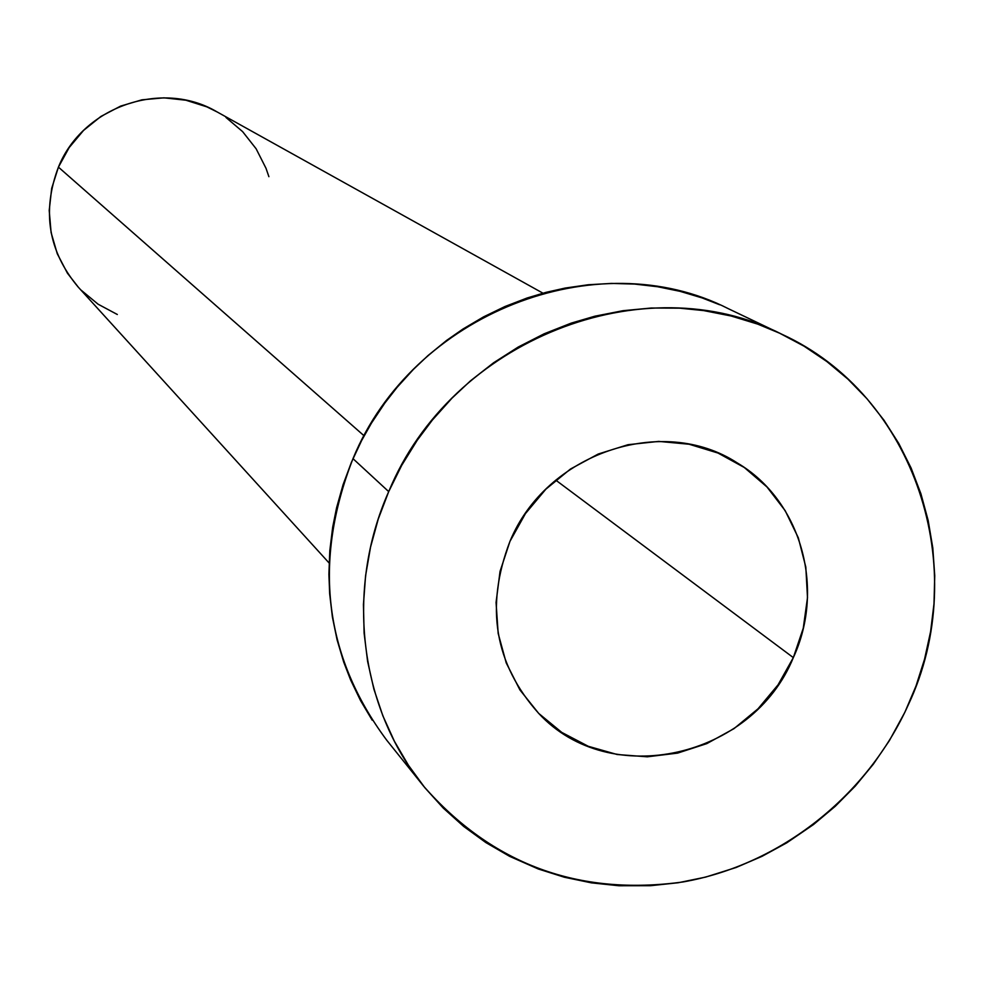 <?xml version="1.0" encoding="UTF-8"?>
<svg xmlns="http://www.w3.org/2000/svg" width="984" height="984" viewBox="0 0 984 984"><rect width="100%" height="100%" fill="white"/><g stroke="black" fill="none" stroke-linecap="round" stroke-linejoin="round"><path stroke-width="1.48" d="M793.325 657.62C752.539 758.049 609.859 790.398 538.765 713.461C494.534 664.04 484.94 606.673 509.958 541.372L500.044 571.397L496.059 602.466L498.162 633.389L506.231 662.921L519.921 689.932L538.691 713.4L561.778 732.416L588.272 746.29L617.153 754.507L647.3 756.807L677.57 753.117L706.832 743.609L733.99 728.64L758.024 708.8L778.061 684.827L793.325 657.62L803.264 628.198L807.495 597.645L805.822 567.116L798.307 537.768L785.195 510.696L766.966 486.957L744.285 467.486L718 453.046L689.095 444.227L658.714 441.398L628.001 444.707L598.198 454.042L570.449 469.048L545.874 489.171L525.444 513.599L509.958 541.372C546.058 453.243 662.134 413.858 737.324 462.96C801.001 500.512 825.613 588.051 793.325 657.62L555.763 480.131L793.325 657.62M542.934 293.171L216.824 111.77C161.843 79.249 82.619 106.641 58.425 167.132L364.129 435.826L58.425 167.132C41.771 211.302 48.314 251.215 78.031 286.873L329.087 562.971M388.705 491.619C451.127 339.566 644.409 263.921 781.751 334.203C915.501 395.248 972.327 568.863 908.318 704.802C867.224 796.093 780.164 864.825 683.154 881.935C578.752 896.362 492.221 864.432 423.55 786.105C359.603 707.73 344.929 589.982 388.705 491.619L352.985 458.655L388.705 491.619L401.743 465.284L417.241 440.254L432.382 420.033L452.037 398.102L470.475 380.845L493.587 362.776L518.273 347.008L544.201 333.773L571.2 323.133L594.889 316.196L623.057 310.686L651.383 308.017L679.71 308.177L703.671 310.587L731.137 315.999L757.705 324.117L779.66 333.219L804.002 346.147L826.831 361.522L847.888 379.086L867.015 398.766L884.013 420.254L898.761 443.44L911.086 468.003L920.926 493.796L928.17 520.474L932.795 547.891L934.739 575.689L934 603.696L930.606 631.556L924.566 659.132L915.993 686.045L904.911 712.17L889.376 740.632L873.349 764.162L855.28 786.093L835.244 806.302L813.522 824.53L786.769 842.821L762.022 856.338L736.13 867.494L705.589 877.113L678.197 882.746L650.559 885.698L618.875 885.748L591.433 882.857L564.472 877.261L538.297 868.995L509.601 856.338L485.887 842.587L463.698 826.449L443.255 808.073L424.768 787.618L408.434 765.269L394.399 741.26L382.85 715.786L373.883 689.12L367.622 661.494L364.117 633.204L363.44 604.52L365.581 575.738L370.538 547.129L378.274 518.998L388.705 491.619M781.062 333.871L728.591 308.816C596.993 241.51 412.431 313.539 352.985 458.655C312.74 561.876 323.982 655.701 386.687 740.153L422.714 785.06M372.198 720.19L360.538 700.571L350.612 679.932L343.687 662.011L337.094 639.858L332.407 617.066L329.677 593.869L328.902 574.324L329.8 550.72L332.678 527.227L336.589 507.756L343.047 484.78L351.411 462.345L361.608 440.574L371.448 423.132L384.83 403.059L397.179 387.241L413.378 369.418L427.954 355.605L446.564 340.452L462.984 329.013L483.562 316.873L505.001 306.504L527.166 297.98L545.997 292.359L565.16 288.066L588.321 284.745L611.568 283.417L634.754 284.081L657.62 286.738L680.129 291.35L701.986 297.881L719.661 304.757M117.33 314.499L98.068 304.179L81.217 290.231M78.265 287.119L67.429 273.195L57.256 253.7L51.094 232.519L49.212 210.453L51.685 188.375L58.425 167.132L69.175 147.563L83.529 130.441L100.909 116.444L120.626 106.1L141.917 99.827L163.959 97.834L185.865 100.208L206.8 106.838L217.292 112.028M225.963 117.453L242.618 131.622L256.135 148.793L266.012 168.301L268.89 176.677"/></g></svg>
